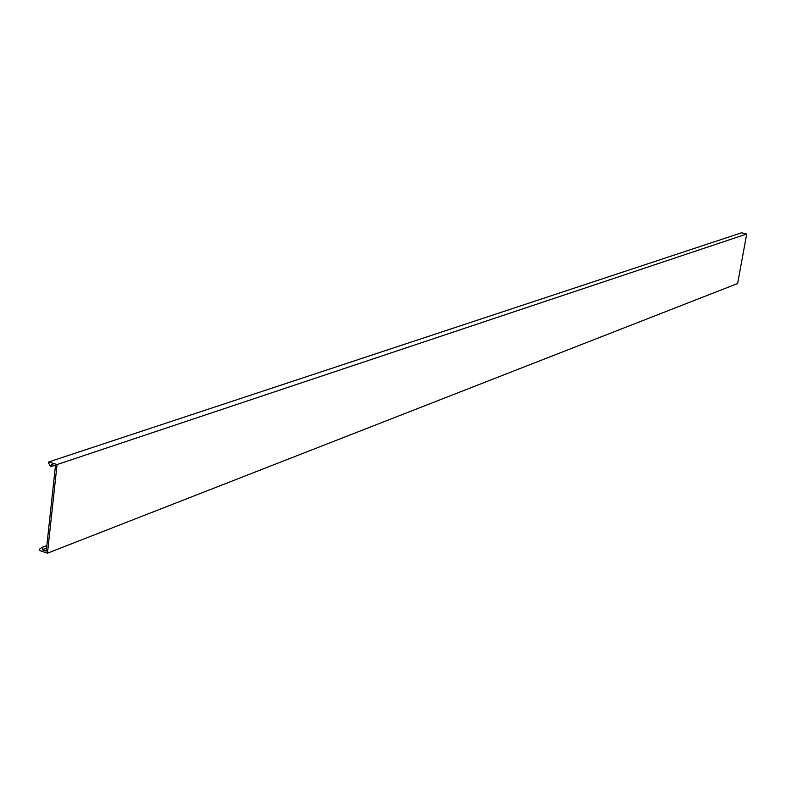 <?xml version="1.0" encoding="UTF-8"?>
<svg xmlns="http://www.w3.org/2000/svg" width="786" height="786" viewBox="0 0 786 786"><rect width="100%" height="100%" fill="white"/><g stroke="black" fill="none" stroke-linecap="round" stroke-linejoin="round"><path stroke-width="1.18" d="M46.787 546.024L41.894 547.4L46.846 545.494M41.894 547.4L39.438 549.208L39.3 550.446L47.465 553.197L737.651 283.51L746.7 234.002L741.552 232.803L48.791 461.932L48.653 463.2L50.589 466.491L54.784 465.548M47.465 553.197L57.054 464.555L746.7 234.002M57.054 464.555L48.791 461.932M51.296 466.717L51.532 464.516L55.452 465.754L46.236 551.104L42.365 549.797L46.561 548.176M42.601 547.636L42.365 549.797"/></g></svg>
